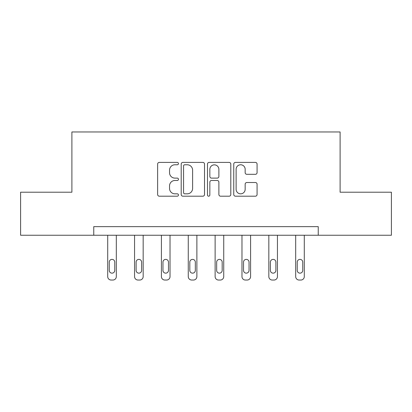 <?xml version="1.0" encoding="UTF-8"?>
<svg xmlns="http://www.w3.org/2000/svg" width="412" height="412" viewBox="0 0 412 412"><rect width="100%" height="100%" fill="white"/><g stroke="black" fill="none" stroke-linecap="round" stroke-linejoin="round"><path stroke-width="0.62" d="M178.458 163.585A1.184 1.184 0 0 0 177.273 162.405L159.32 162.405A1.689 1.689 0 0 0 157.631 164.094L157.631 194.51A1.689 1.689 0 0 0 159.32 196.2L177.273 196.2A1.184 1.184 0 0 0 178.458 195.015A1.184 1.184 0 0 0 177.273 193.831L174.951 193.831A5.407 5.407 0 0 1 169.543 188.423L169.543 185.889A5.407 5.407 0 0 1 174.951 180.482L177.273 180.482A1.184 1.184 0 0 0 178.458 179.302A1.184 1.184 0 0 0 177.273 178.118L174.951 178.118A5.407 5.407 0 0 1 169.543 172.71L169.543 170.177A5.407 5.407 0 0 1 174.951 164.769L177.273 164.769A1.184 1.184 0 0 0 178.458 163.585M255.383 174.317A1.689 1.689 0 0 0 257.073 172.628L257.073 164.094A1.689 1.689 0 0 0 255.383 162.405L235.443 162.405A1.689 1.689 0 0 0 233.753 164.094L233.753 194.51A1.689 1.689 0 0 0 235.443 196.2L255.383 196.2A1.689 1.689 0 0 0 257.073 194.51L257.073 184.2A1.689 1.689 0 0 0 255.383 182.511L246.85 182.511A1.689 1.689 0 0 0 245.161 184.2L245.161 189.314A4.522 4.522 0 0 1 240.639 193.831A4.522 4.522 0 0 1 236.117 189.314L236.117 169.291A4.522 4.522 0 0 1 240.639 164.769A4.522 4.522 0 0 1 245.161 169.291L245.161 172.628A1.689 1.689 0 0 0 246.85 174.317L255.383 174.317M93.761 235.247L20.6 235.247L20.6 192.213L71.899 192.213L71.899 131.958L340.101 131.958L340.101 192.213L391.4 192.213L391.4 235.247L318.239 235.247L318.239 226.641L93.761 226.641L93.761 235.247L318.239 235.247M204.522 164.094A1.689 1.689 0 0 0 202.833 162.405L182.892 162.405A1.689 1.689 0 0 0 181.203 164.094L181.203 194.51A1.689 1.689 0 0 0 182.892 196.2L202.833 196.2A1.689 1.689 0 0 0 204.522 194.51L204.522 164.094M209.167 162.405L229.108 162.405A1.689 1.689 0 0 1 230.797 164.094L230.797 194.51A1.689 1.689 0 0 1 229.108 196.2L220.575 196.2A1.689 1.689 0 0 1 218.885 194.51L218.885 182.171A1.689 1.689 0 0 0 217.196 180.482L211.536 180.482A1.689 1.689 0 0 0 209.842 182.171L209.842 195.015A1.184 1.184 0 0 1 208.663 196.2A1.184 1.184 0 0 1 207.478 195.015L207.478 164.094A1.689 1.689 0 0 1 209.167 162.405M184.751 164.769A1.184 1.184 0 0 0 183.567 165.954L183.567 192.651A1.184 1.184 0 0 0 184.751 193.831L187.203 193.831A5.407 5.407 0 0 0 192.61 188.423L192.61 170.177A5.407 5.407 0 0 0 187.203 164.769L184.751 164.769M218.885 169.373A4.522 4.522 0 0 0 214.364 164.852A4.522 4.522 0 0 0 209.842 169.373L209.842 176.429A1.689 1.689 0 0 0 211.536 178.118L217.196 178.118A1.689 1.689 0 0 0 218.885 176.429L218.885 169.373M116.313 235.247L116.313 276.596A3.445 3.445 0 0 1 112.867 280.042L111.147 280.042A3.445 3.445 0 0 1 107.707 276.596L107.707 235.247M114.763 270.401L114.763 262.135A2.755 2.755 0 0 0 112.007 259.38A2.755 2.755 0 0 0 109.252 262.135L109.252 270.401A2.755 2.755 0 0 0 112.007 273.156A2.755 2.755 0 0 0 114.763 270.401M143.165 235.247L143.165 276.596A3.445 3.445 0 0 1 139.725 280.042L138.005 280.042A3.445 3.445 0 0 1 134.559 276.596L134.559 235.247M141.62 270.401L141.62 262.135A2.755 2.755 0 0 0 138.865 259.38A2.755 2.755 0 0 0 136.109 262.135L136.109 270.401A2.755 2.755 0 0 0 138.865 273.156A2.755 2.755 0 0 0 141.62 270.401M170.022 235.247L170.022 276.596A3.445 3.445 0 0 1 166.577 280.042L164.857 280.042A3.445 3.445 0 0 1 161.416 276.596L161.416 235.247M168.472 270.401L168.472 262.135A2.755 2.755 0 0 0 165.717 259.38A2.755 2.755 0 0 0 162.961 262.135L162.961 270.401A2.755 2.755 0 0 0 165.717 273.156A2.755 2.755 0 0 0 168.472 270.401M196.874 235.247L196.874 276.596A3.445 3.445 0 0 1 193.434 280.042L191.714 280.042A3.445 3.445 0 0 1 188.269 276.596L188.269 235.247M195.329 270.401L195.329 262.135A2.755 2.755 0 0 0 192.574 259.38A2.755 2.755 0 0 0 189.819 262.135L189.819 270.401A2.755 2.755 0 0 0 192.574 273.156A2.755 2.755 0 0 0 195.329 270.401M223.731 235.247L223.731 276.596A3.445 3.445 0 0 1 220.286 280.042L218.566 280.042A3.445 3.445 0 0 1 215.126 276.596L215.126 235.247M222.181 270.401L222.181 262.135A2.755 2.755 0 0 0 219.426 259.38A2.755 2.755 0 0 0 216.671 262.135L216.671 270.401A2.755 2.755 0 0 0 219.426 273.156A2.755 2.755 0 0 0 222.181 270.401M250.584 235.247L250.584 276.596A3.445 3.445 0 0 1 247.143 280.042L245.423 280.042A3.445 3.445 0 0 1 241.978 276.596L241.978 235.247M249.039 270.401L249.039 262.135A2.755 2.755 0 0 0 246.283 259.38A2.755 2.755 0 0 0 243.528 262.135L243.528 270.401A2.755 2.755 0 0 0 246.283 273.156A2.755 2.755 0 0 0 249.039 270.401M277.441 235.247L277.441 276.596A3.445 3.445 0 0 1 273.995 280.042L272.275 280.042A3.445 3.445 0 0 1 268.835 276.596L268.835 235.247M275.891 270.401L275.891 262.135A2.755 2.755 0 0 0 273.135 259.38A2.755 2.755 0 0 0 270.38 262.135L270.38 270.401A2.755 2.755 0 0 0 273.135 273.156A2.755 2.755 0 0 0 275.891 270.401M304.293 235.247L304.293 276.596A3.445 3.445 0 0 1 300.853 280.042L299.133 280.042A3.445 3.445 0 0 1 295.687 276.596L295.687 235.247M302.748 270.401L302.748 262.135A2.755 2.755 0 0 0 299.993 259.38A2.755 2.755 0 0 0 297.237 262.135L297.237 270.401A2.755 2.755 0 0 0 299.993 273.156A2.755 2.755 0 0 0 302.748 270.401"/></g></svg>
